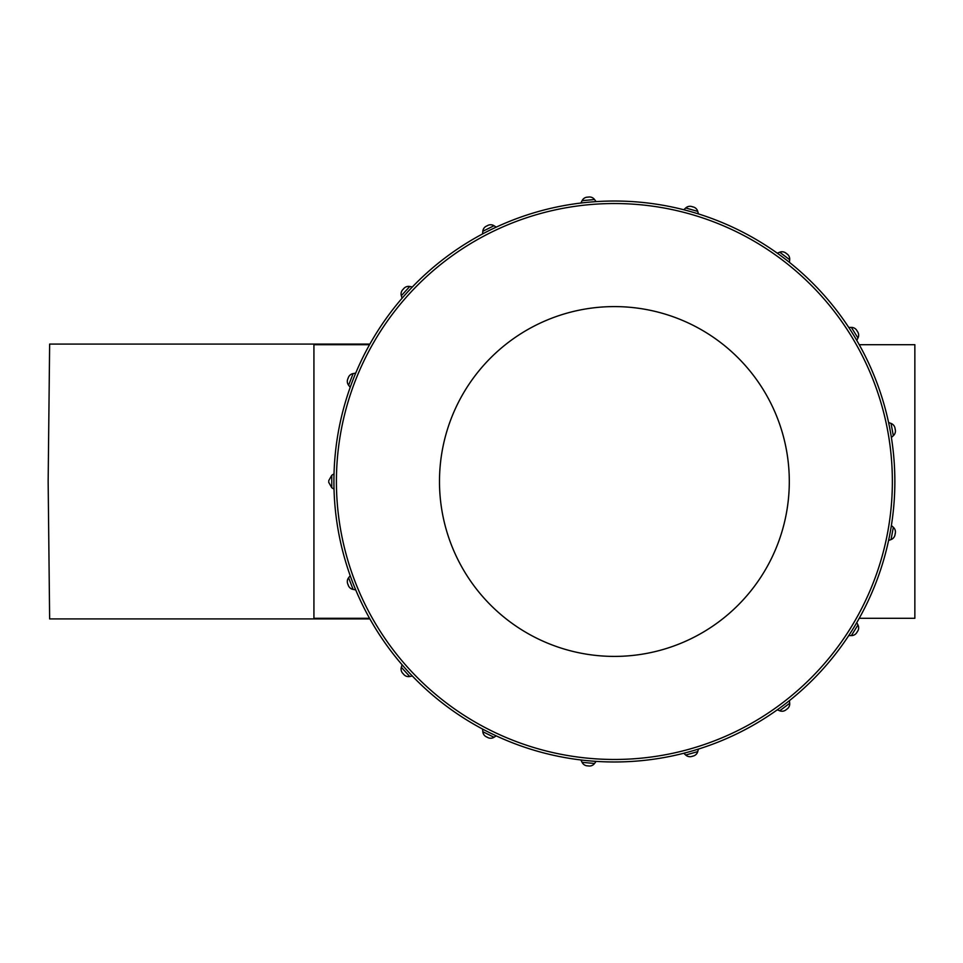 <?xml version="1.0" encoding="UTF-8"?>
<svg xmlns="http://www.w3.org/2000/svg" width="963" height="963" viewBox="0 0 963 963"><rect width="100%" height="100%" fill="white"/><g stroke="black" fill="none" stroke-linecap="round" stroke-linejoin="round"><path stroke-width="1.44" d="M614.394 201.026A280.474 280.474 0 0 1 894.856 481.5A280.474 280.474 0 0 1 614.394 761.974A280.474 280.474 0 0 1 333.92 481.5A280.474 280.474 0 0 1 614.394 201.026M350.195 387.331A197.752 197.752 0 0 0 348.606 385.236L353.12 373.584A197.752 197.752 0 0 0 355.708 373.114M482.595 233.925A197.752 197.752 0 0 0 482.824 231.301L494.007 225.727A197.752 197.752 0 0 0 496.234 227.124M596.109 761.372A197.752 197.752 0 0 0 594.532 763.478L582.085 762.323A197.752 197.752 0 0 0 580.93 759.976M412.333 676.014A197.752 197.752 0 0 0 409.744 676.508L401.33 667.275A197.752 197.752 0 0 0 402.065 664.747M334.017 489.12A197.752 197.752 0 0 0 331.778 487.747L331.778 475.253L328.756 480.597M334.017 473.88A197.752 197.752 0 0 1 331.778 475.253M355.708 589.886A197.752 197.752 0 0 0 353.12 589.416L348.606 577.764A197.752 197.752 0 0 0 350.195 575.669M496.234 735.876A197.752 197.752 0 0 0 494.007 737.273L482.824 731.699A197.752 197.752 0 0 0 482.595 729.075M580.93 203.024A197.752 197.752 0 0 0 582.085 200.677L594.532 199.522A197.752 197.752 0 0 0 596.109 201.628M402.065 298.253A197.752 197.752 0 0 0 401.33 295.725L409.744 286.493A197.752 197.752 0 0 0 412.333 286.986M777.261 253.173A197.752 197.752 0 0 0 779.717 252.21L789.684 259.733A197.752 197.752 0 0 0 789.431 262.357M888.584 422.492A197.752 197.752 0 0 0 891.04 423.431L893.339 435.709A197.752 197.752 0 0 0 891.389 437.479M856.769 622.616A197.752 197.752 0 0 0 857.961 624.963L851.376 635.592A197.752 197.752 0 0 0 848.752 635.58M698.44 749.082A197.752 197.752 0 0 0 697.742 751.609L685.716 755.028A197.752 197.752 0 0 0 683.79 753.247M789.431 700.643A197.752 197.752 0 0 0 789.684 703.267L779.717 710.79A197.752 197.752 0 0 0 777.261 709.827M891.389 525.521A197.752 197.752 0 0 0 893.339 527.291L891.04 539.569A197.752 197.752 0 0 0 888.584 540.508M848.752 327.42A197.752 197.752 0 0 0 851.376 327.408L857.961 338.037A197.752 197.752 0 0 0 856.769 340.384M683.79 209.753A197.752 197.752 0 0 0 685.716 207.972L697.742 211.391A197.752 197.752 0 0 0 698.44 213.918M588.923 197.006A6.247 6.247 0 0 1 588.935 197.006L587.141 197.174A6.247 6.247 0 0 1 588.044 197.15A6.247 6.247 0 0 1 594.532 199.522M587.141 197.174A6.247 6.247 0 0 0 582.085 200.677A6.247 6.247 0 0 1 587.141 197.174A6.247 6.247 0 0 0 582.085 200.677M588.044 765.85A6.247 6.247 0 0 1 587.141 765.826L588.935 765.994A6.247 6.247 0 0 1 588.044 765.85A6.247 6.247 0 0 1 587.141 765.826L587.141 765.826A6.247 6.247 0 0 1 582.085 762.323M353.12 373.584A6.247 6.247 0 0 0 348.112 378.339A6.247 6.247 0 0 0 348.606 385.236M494.007 225.727A6.247 6.247 0 0 0 487.097 225.872A6.247 6.247 0 0 0 482.824 231.301M588.935 765.994A6.247 6.247 0 0 0 594.532 763.478A6.247 6.247 0 0 1 588.935 765.994M401.33 667.275A6.247 6.247 0 0 0 403.353 673.883A6.247 6.247 0 0 0 409.744 676.508M348.606 577.764A6.247 6.247 0 0 0 348.112 584.661A6.247 6.247 0 0 0 353.12 589.416M482.824 731.699A6.247 6.247 0 0 0 487.097 737.128A6.247 6.247 0 0 0 494.007 737.273M409.744 286.493A6.247 6.247 0 0 0 403.353 289.117A6.247 6.247 0 0 0 401.33 295.725M693.42 207.021L691.687 206.527A6.247 6.247 0 0 1 692.541 206.84A6.247 6.247 0 0 1 693.42 207.021L693.42 207.021A6.247 6.247 0 0 1 697.742 211.391M691.699 756.473A6.247 6.247 0 0 1 691.687 756.473L693.42 755.979A6.247 6.247 0 0 1 692.541 756.16A6.247 6.247 0 0 1 691.687 756.473A6.247 6.247 0 0 1 691.687 756.473A6.247 6.247 0 0 1 685.716 755.028M693.42 755.979A6.247 6.247 0 0 0 697.742 751.609A6.247 6.247 0 0 1 693.42 755.979M789.684 259.733A6.247 6.247 0 0 0 786.482 253.618A6.247 6.247 0 0 0 779.717 252.21M893.339 435.709A6.247 6.247 0 0 0 895.096 429.029A6.247 6.247 0 0 0 891.04 423.431M851.376 635.592A6.247 6.247 0 0 0 857.178 631.836A6.247 6.247 0 0 0 857.961 624.963M779.717 710.79A6.247 6.247 0 0 0 786.482 709.382A6.247 6.247 0 0 0 789.684 703.267M891.04 539.569A6.247 6.247 0 0 0 895.096 533.971A6.247 6.247 0 0 0 893.339 527.291M857.961 338.037A6.247 6.247 0 0 0 857.178 331.164A6.247 6.247 0 0 0 851.376 327.408M691.687 206.527A6.247 6.247 0 0 0 685.716 207.972M614.394 203.53A277.97 277.97 0 0 1 892.364 481.5A277.97 277.97 0 0 1 614.394 759.47A277.97 277.97 0 0 1 336.412 481.5A277.97 277.97 0 0 1 614.394 203.53M614.394 656.405A174.905 174.905 0 0 1 439.489 481.5A174.905 174.905 0 0 1 614.394 306.595A174.905 174.905 0 0 1 789.299 481.5A174.905 174.905 0 0 1 614.394 656.405M369.539 344.694L313.926 344.694L313.926 618.306L369.539 618.306M859.237 618.306L914.85 618.306L914.85 344.694L859.237 344.694M369.888 618.92L49.643 618.92L48.15 481.5L49.643 344.08L369.888 344.08M348.365 377.484L347.715 379.157M487.88 225.414L486.267 226.221M402.703 673.257L403.906 674.594M328.756 481.5L328.756 482.403L328.756 481.5M331.778 487.747L328.756 482.403M347.715 583.843L348.365 585.516M486.267 736.779L487.88 737.586M403.906 288.406L402.703 289.743M787.24 254.1L785.796 253.016M895.325 429.895L894.988 428.126M856.757 632.631L857.708 631.102M785.796 709.984L787.24 708.9M894.988 534.874L895.325 533.105M857.708 331.898L856.757 330.369"/></g></svg>
